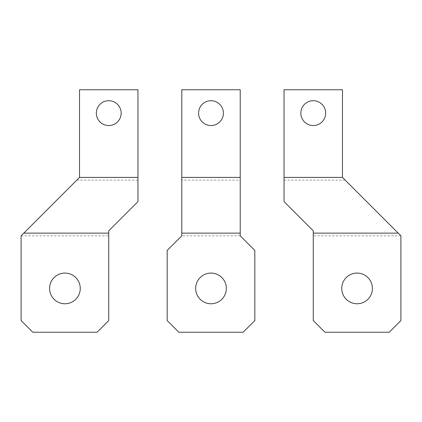 <?xml version="1.0" encoding="UTF-8"?>
<svg xmlns="http://www.w3.org/2000/svg" width="422" height="422" viewBox="0 0 422 422"><rect width="100%" height="100%" fill="white"/><g stroke="black" fill="none" stroke-linecap="round" stroke-linejoin="round"><path stroke-width="0.32" stroke-dasharray="2.11 1.58" d="M96.332 113.128A12.417 12.417 0 0 0 108.744 125.545A12.417 12.417 0 0 0 121.161 113.128A12.417 12.417 0 0 0 108.744 100.71A12.417 12.417 0 0 0 96.332 113.128M32.784 332.246L97.06 332.246L108.744 320.556L108.744 235.835L21.1 235.835L21.1 320.556L32.784 332.246M21.1 235.835L79.531 177.404L79.531 89.754L137.962 89.754L137.962 201.605L108.744 230.818L108.744 235.835M137.962 180.094L76.841 180.094M49.585 288.421A15.34 15.34 0 0 0 64.925 303.761A15.34 15.34 0 0 0 80.259 288.421A15.34 15.34 0 0 0 64.925 273.081A15.34 15.34 0 0 0 49.585 288.421M211 273.081A15.34 15.34 0 0 0 195.66 288.421A15.34 15.34 0 0 0 211 303.761A15.34 15.34 0 0 0 226.34 288.421A15.34 15.34 0 0 0 211 273.081M240.213 180.094L240.213 89.754L181.787 89.754L181.787 235.835L167.175 250.441L167.175 320.556L178.865 332.246L243.135 332.246L254.825 320.556L254.825 250.441L240.213 235.835L240.213 180.094L181.787 180.094M211 100.71A12.417 12.417 0 0 0 198.583 113.128A12.417 12.417 0 0 0 211 125.545A12.417 12.417 0 0 0 223.417 113.128A12.417 12.417 0 0 0 211 100.71M240.213 235.835L181.787 235.835M325.668 113.128A12.417 12.417 0 0 1 313.256 125.545A12.417 12.417 0 0 1 300.839 113.128A12.417 12.417 0 0 1 313.256 100.71A12.417 12.417 0 0 1 325.668 113.128M284.038 180.094L284.038 201.605L313.256 230.818L313.256 320.556L324.94 332.246L389.216 332.246L400.9 320.556L400.9 235.835L345.159 180.094L284.038 180.094L284.038 89.754L342.469 89.754L342.469 177.404L345.159 180.094M400.9 235.835L313.256 235.835M341.741 288.421A15.34 15.34 0 0 0 357.075 303.761A15.34 15.34 0 0 0 372.415 288.421A15.34 15.34 0 0 0 357.075 273.081A15.34 15.34 0 0 0 341.741 288.421"/><path stroke-width="0.63" d="M96.332 113.128A12.417 12.417 0 0 0 108.744 125.545A12.417 12.417 0 0 0 121.161 113.128A12.417 12.417 0 0 0 108.744 100.71A12.417 12.417 0 0 0 96.332 113.128M32.784 332.246L97.06 332.246L108.744 320.556L108.744 233.139L23.79 233.139L21.1 235.835L21.1 320.556L32.784 332.246M137.962 177.404L79.531 177.404L79.531 89.754L137.962 89.754L137.962 201.605L108.744 230.818L108.744 233.139M79.531 177.404L23.79 233.139M49.585 288.421A15.34 15.34 0 0 0 64.925 303.761A15.34 15.34 0 0 0 80.259 288.421A15.34 15.34 0 0 0 64.925 273.081A15.34 15.34 0 0 0 49.585 288.421M211 273.081A15.34 15.34 0 0 0 195.66 288.421A15.34 15.34 0 0 0 211 303.761A15.34 15.34 0 0 0 226.34 288.421A15.34 15.34 0 0 0 211 273.081M240.213 177.404L240.213 235.835L254.825 250.441L254.825 320.556L243.135 332.246L178.865 332.246L167.175 320.556L167.175 250.441L181.787 235.835L181.787 89.754L240.213 89.754L240.213 177.404L181.787 177.404M211 100.71A12.417 12.417 0 0 0 198.583 113.128A12.417 12.417 0 0 0 211 125.545A12.417 12.417 0 0 0 223.417 113.128A12.417 12.417 0 0 0 211 100.71M240.213 233.139L181.787 233.139M325.668 113.128A12.417 12.417 0 0 1 313.256 125.545A12.417 12.417 0 0 1 300.839 113.128A12.417 12.417 0 0 1 313.256 100.71A12.417 12.417 0 0 1 325.668 113.128M324.94 332.246L389.216 332.246L400.9 320.556L400.9 235.835L398.21 233.139L313.256 233.139L313.256 320.556L324.94 332.246M398.21 233.139L342.469 177.404L342.469 89.754L284.038 89.754L284.038 201.605L313.256 230.818L313.256 233.139M372.415 288.421A15.34 15.34 0 0 1 357.075 303.761A15.34 15.34 0 0 1 341.741 288.421A15.34 15.34 0 0 1 357.075 273.081A15.34 15.34 0 0 1 372.415 288.421M342.469 177.404L284.038 177.404"/></g></svg>
